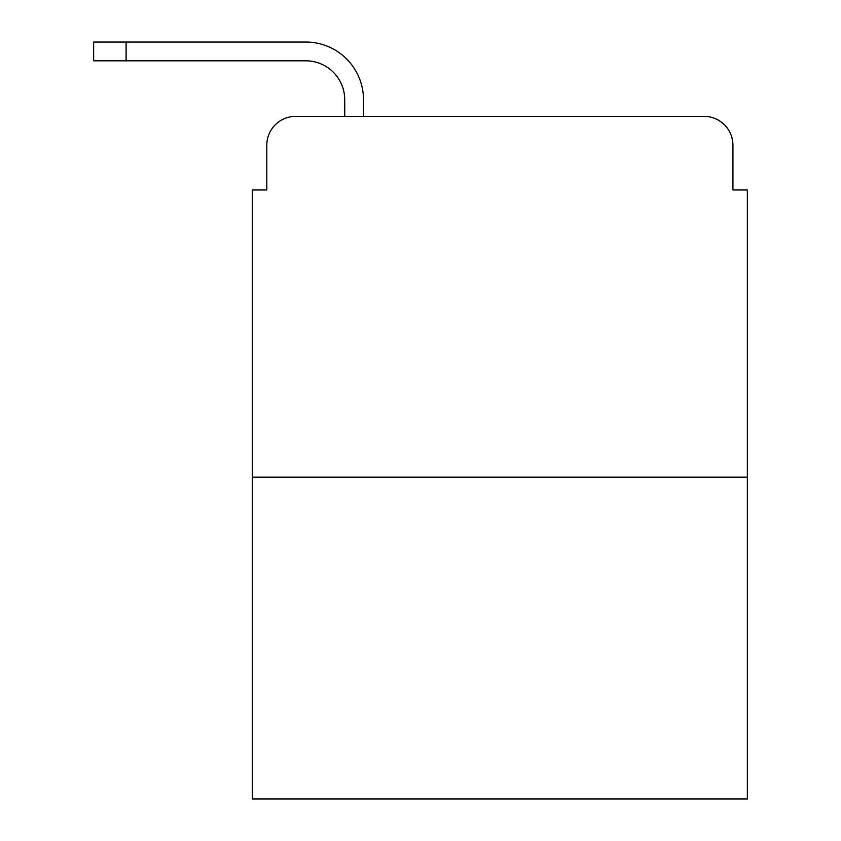 <?xml version="1.0" encoding="UTF-8"?>
<svg xmlns="http://www.w3.org/2000/svg" width="841" height="841" viewBox="0 0 841 841"><rect width="100%" height="100%" fill="white"/><g stroke="black" fill="none" stroke-linecap="round" stroke-linejoin="round"><path stroke-width="1.26" d="M266.807 145.23L266.807 189.971L266.807 145.23A28.857 28.857 0 0 1 295.675 116.373L344.736 116.373L344.736 99.774A38.959 38.959 0 0 0 305.777 60.815L93.645 60.815L93.645 42.05L305.777 42.05A57.724 57.724 0 0 1 363.501 99.774L363.501 116.373L704.064 116.373L295.675 116.373M747.355 477.141L252.384 477.141L252.384 798.95L747.355 798.95L747.355 189.971L732.932 189.971L732.932 145.23A28.857 28.857 0 0 0 704.064 116.373M252.384 477.141L252.384 189.971L266.807 189.971M732.932 189.971L732.932 145.23M344.736 99.774A38.959 38.959 0 0 0 305.777 60.815A38.959 38.959 0 0 1 344.736 99.774A38.959 38.959 0 0 0 305.777 60.815A38.959 38.959 0 0 1 344.736 99.774A38.959 38.959 0 0 0 305.777 60.815A38.959 38.959 0 0 1 344.736 99.774A38.959 38.959 0 0 0 305.777 60.815A38.959 38.959 0 0 1 344.736 99.774A38.959 38.959 0 0 0 305.777 60.815A38.959 38.959 0 0 1 344.736 99.774A38.959 38.959 0 0 0 305.777 60.815A38.959 38.959 0 0 1 344.736 99.774A38.959 38.959 0 0 0 305.777 60.815A38.959 38.959 0 0 1 344.736 99.774A38.959 38.959 0 0 0 305.777 60.815A38.959 38.959 0 0 1 344.736 99.774A38.959 38.959 0 0 0 305.777 60.815A38.959 38.959 0 0 1 344.736 99.774M126.108 42.05L305.777 42.05L126.108 42.05L305.777 42.05L126.108 42.05L305.777 42.05L126.108 42.05L305.777 42.05L126.108 42.05L305.777 42.05L126.108 42.05L305.777 42.05L126.108 42.05L305.777 42.05L126.108 42.05L305.777 42.05L126.108 42.05L305.777 42.05L126.108 42.05L126.108 60.815"/></g></svg>
